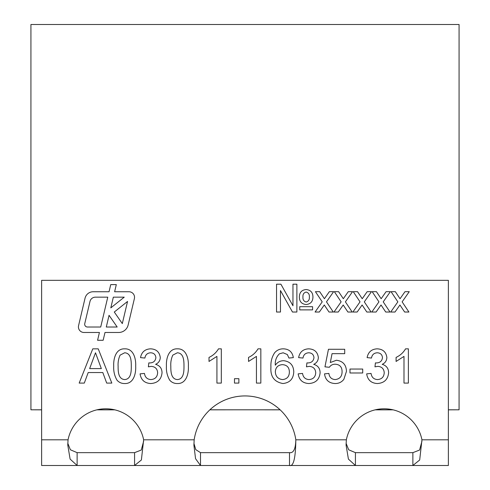 <?xml version="1.0" encoding="UTF-8"?>
<svg xmlns="http://www.w3.org/2000/svg" width="490" height="490" viewBox="0 0 490 490"><rect width="100%" height="100%" fill="white"/><g stroke="black" fill="none" stroke-linecap="round" stroke-linejoin="round"><path stroke-width="0.73" d="M134.536 297.314A5.568 5.568 0 0 0 128.968 291.746L114.623 291.746L116.308 284.61L110.734 284.61L109.05 291.746L93.186 291.746A8.348 8.348 0 0 0 85.058 298.171L78.565 325.642A5.568 5.568 0 0 0 83.986 332.483L99.421 332.483L97.577 340.274L103.151 340.274L104.995 332.483L118.672 332.483A9.739 9.739 0 0 0 128.147 324.986L134.389 298.594A5.568 5.568 0 0 0 134.536 297.314M392.955 409.799L375.346 409.799M209.892 409.799A51.377 51.377 0 0 1 280.108 409.799L209.892 409.799M114.654 409.799L97.044 409.799M41.626 409.799L30.925 409.799L30.925 24.5L459.075 24.5L459.075 409.799L448.375 409.799M30.925 409.799L41.626 409.842M448.375 409.842L459.075 409.799M375.162 409.842L393.139 409.842M234.293 409.799L209.849 409.842M280.151 409.842L255.707 409.799M96.861 409.842L114.838 409.842M448.375 280.329L448.375 439.812L421.945 439.812L419.685 459.994L412.874 465.5L41.626 465.5L41.626 280.329L448.375 280.329M68.055 439.812A38.532 38.532 0 0 1 143.644 439.812L141.383 459.994L134.572 465.5L134.572 452.656L77.126 452.656L77.126 465.5L70.107 459.087L67.767 445.049L68.055 439.812L41.626 439.812M194.175 439.812A51.377 51.377 0 0 1 295.825 439.812C295.599 449.005 293.486 453.287 289.498 452.656L200.502 452.656L200.502 465.5L195.553 458.695L193.905 445.183L194.175 439.812L143.644 439.812M448.375 439.812L448.375 465.5L412.874 465.5L412.874 452.656L355.428 452.656L355.428 465.5L348.408 459.087L346.069 445.049L346.357 439.812A38.532 38.532 0 0 1 421.945 439.812M377.318 383.529C371.175 383.174 367.623 379.952 366.667 373.864L371.059 373.429C371.622 377.251 373.76 379.303 377.478 379.572C381.698 379.266 383.946 376.988 384.227 372.749C383.927 368.78 381.784 366.655 377.808 366.373L374.966 366.839L375.42 362.888L376.051 362.937C379.817 362.955 381.961 361.21 382.476 357.688C382.163 354.576 380.424 352.941 377.257 352.788C373.95 352.99 372.033 354.748 371.494 358.055L367.102 357.62C368.192 352.077 371.53 349.149 377.122 348.837C382.862 349.07 386.114 351.973 386.867 357.541C386.702 360.744 385.14 363.01 382.194 364.333C386.402 365.552 388.546 368.37 388.619 372.78C387.915 379.523 384.148 383.107 377.318 383.529M335.148 383.529C328.949 383.229 325.403 380.013 324.509 373.864L328.9 373.429C329.366 377.239 331.454 379.291 335.178 379.572C339.772 379.046 342.075 376.387 342.075 371.604C342.032 366.961 339.741 364.499 335.197 364.205C332.698 364.186 330.744 365.209 329.341 367.28L324.95 366.839L328.459 349.272L344.709 349.272L344.709 353.664L332.049 353.664L330.309 362.539L336.416 360.254C342.853 361.044 346.203 364.738 346.467 371.34L343.845 379.37C341.628 382.163 338.731 383.554 335.148 383.529M283.441 348.837C289.112 349.082 292.408 352.01 293.332 357.62L288.941 358.055L287.354 354.546L283.153 352.788L279.416 353.805C276.305 356.892 274.939 360.695 275.325 365.209C277.328 362.275 280.096 360.775 283.649 360.695C290.117 361.485 293.492 365.191 293.767 371.806C293.437 378.874 289.829 382.782 282.944 383.529C274.229 381.973 270.223 376.479 270.933 367.053C270.609 361.81 271.852 357.032 274.663 352.727C276.985 350.087 279.906 348.788 283.441 348.837M238.875 383.088L234.483 383.088L234.483 378.697L238.875 378.697L238.875 383.088M169.748 380.228C167.231 375.928 166.122 371.255 166.422 366.195C166.006 359.072 168.364 348.482 177.398 348.837C186.427 348.488 188.773 359.084 188.374 366.195C188.785 373.307 186.433 383.903 177.398 383.529C174.33 383.59 171.782 382.488 169.748 380.228M117.049 380.228C114.531 375.928 113.423 371.255 113.723 366.195C113.313 359.072 115.665 348.482 124.705 348.837C133.733 348.488 136.079 359.084 135.681 366.195C136.091 373.307 133.733 383.903 124.705 383.529C121.636 383.59 119.088 382.488 117.049 380.228M299.733 309.882L299.733 306.673L312.577 306.673L312.577 309.882L299.733 309.882M276.544 312.026L276.544 284.194L280.905 284.194L292.959 305.76L292.959 284.194L296.879 284.194L296.879 312.026L292.469 312.026L280.47 290.552L280.47 312.026L276.544 312.026M338.265 312.026L333.99 312.026L341.126 301.852L334.345 291.685L338.621 291.685L343.319 298.722L348.261 291.685L352.531 291.685L345.401 301.852L352.181 312.026L347.906 312.026L343.202 304.982L338.265 312.026M376.081 312.026L371.806 312.026L378.942 301.852L372.167 291.685L376.443 291.685L381.14 298.722L386.077 291.685L390.352 291.685L383.217 301.852L390.003 312.026L385.728 312.026L381.024 304.982L376.081 312.026M394.995 312.026L390.72 312.026L397.856 301.852L391.075 291.685L395.35 291.685L400.048 298.722L404.991 291.685L409.26 291.685L402.131 301.852L408.917 312.026L404.636 312.026L399.932 304.982L394.995 312.026M357.173 312.026L352.898 312.026L360.034 301.852L353.253 291.685L357.529 291.685L362.233 298.722L367.169 291.685L371.438 291.685L364.309 301.852L371.095 312.026L366.82 312.026L362.11 304.982L357.173 312.026M319.351 312.026L315.076 312.026L322.212 301.852L315.431 291.685L319.713 291.685L324.411 298.722L329.347 291.685L333.616 291.685L326.487 301.852L333.274 312.026L328.998 312.026L324.294 304.982L319.351 312.026M306.054 304.529C301.54 304.014 299.317 301.436 299.378 296.793C299.525 292.322 301.797 289.909 306.201 289.547C310.623 289.982 312.865 292.475 312.939 297.02C312.834 301.613 310.544 304.112 306.054 304.529M84.305 383.088L79.178 383.088L92.775 348.837L98.227 348.837L111.824 383.088L106.698 383.088L102.802 372.547L88.2 372.547L84.305 383.088M150.73 383.529C144.581 383.174 141.028 379.952 140.073 373.864L144.464 373.429C145.028 377.251 147.172 379.303 150.883 379.572C155.103 379.266 157.351 376.988 157.639 372.749C157.333 368.78 155.189 366.655 151.214 366.373L148.372 366.839L148.825 362.888L149.456 362.937C153.229 362.955 155.367 361.21 155.881 357.688C155.569 354.576 153.829 352.941 150.669 352.788C147.355 352.99 145.438 354.748 144.905 358.055L140.514 357.62C141.598 352.077 144.942 349.149 150.528 348.837C156.273 349.07 159.52 351.973 160.273 357.541C160.107 360.744 158.552 363.01 155.6 364.333C159.807 365.552 161.951 368.37 162.031 372.78C161.32 379.523 157.553 383.107 150.73 383.529M221.315 348.837L221.315 383.088L216.923 383.088L216.923 356.395L209.016 361.449L209.016 357.4C213.077 355.513 216.237 352.659 218.485 348.837L221.315 348.837M260.833 348.837L260.833 383.088L256.442 383.088L256.442 356.395L248.54 361.449L248.54 357.4C252.601 355.513 255.756 352.659 258.01 348.837L260.833 348.837M308.816 383.529C302.667 383.174 299.114 379.952 298.159 373.864L302.55 373.429C303.114 377.251 305.258 379.303 308.976 379.572C313.19 379.266 315.444 376.988 315.725 372.749C315.419 368.78 313.282 366.655 309.3 366.373L306.464 366.839L306.918 362.888L307.549 362.937C311.315 362.955 313.453 361.21 313.968 357.688C313.655 354.576 311.922 352.941 308.755 352.788C305.448 352.99 303.524 354.748 302.992 358.055L298.6 357.62C299.69 352.077 303.028 349.149 308.614 348.837C314.36 349.07 317.606 351.973 318.359 357.541C318.194 360.744 316.638 363.01 313.686 364.333C317.9 365.552 320.037 368.37 320.117 372.78C319.407 379.523 315.64 383.107 308.816 383.529M362.71 372.988L349.976 372.988L349.976 369.037L362.71 369.037L362.71 372.988M408.384 348.837L408.384 383.088L403.993 383.088L403.993 356.395L396.085 361.449L396.085 357.4C400.152 355.513 403.307 352.659 405.555 348.837L408.384 348.837M346.357 439.812L295.825 439.812C295.599 458.205 293.486 466.768 289.498 465.5L289.498 452.656M421.951 441.178L419.575 450.047L412.874 452.656M77.126 452.656L70.382 449.771L67.798 443.285M200.502 452.656L195.78 449.636L193.936 443.407M143.65 441.178L141.273 450.047L134.572 452.656M355.428 452.656L348.702 449.796L346.105 443.352M306.128 292.046C303.806 292.702 302.747 294.331 302.949 296.934C302.71 299.623 303.782 301.326 306.146 302.036C308.492 301.344 309.57 299.678 309.368 297.05C309.588 294.398 308.504 292.726 306.128 292.046M93.161 359.115L89.652 368.596L101.344 368.596L95.501 352.788L93.161 359.115M120.099 355.134C118.525 358.619 117.863 362.3 118.115 366.183C118.102 371.102 118.151 379.156 124.705 379.572C131.246 379.15 131.302 371.102 131.289 366.183C131.296 361.259 131.234 353.143 124.656 352.788L120.099 355.134M172.792 355.134C171.218 358.619 170.563 362.3 170.814 366.183C170.802 371.102 170.851 379.156 177.398 379.572C183.94 379.15 183.995 371.102 183.983 366.183C183.989 361.259 183.928 353.143 177.349 352.788L172.792 355.134M282.436 364.646C278.026 364.977 275.662 367.335 275.325 371.72C275.576 376.455 278.008 379.07 282.608 379.572C287.06 379.082 289.321 376.534 289.376 371.947C289.247 367.39 286.932 364.952 282.436 364.646M109.056 315.315L106.287 327.02L117.177 327.02L109.056 315.315M114.28 312.026L122.31 323.596L127.541 301.448L114.28 312.026M124.246 297.161L113.343 297.161L110.814 307.873L124.246 297.161M84.764 323.596A2.781 2.781 0 0 0 87.471 327.02L100.713 327.02L107.769 297.161L95.415 297.161A5.568 5.568 0 0 0 89.995 301.448L84.764 323.596"/></g></svg>
